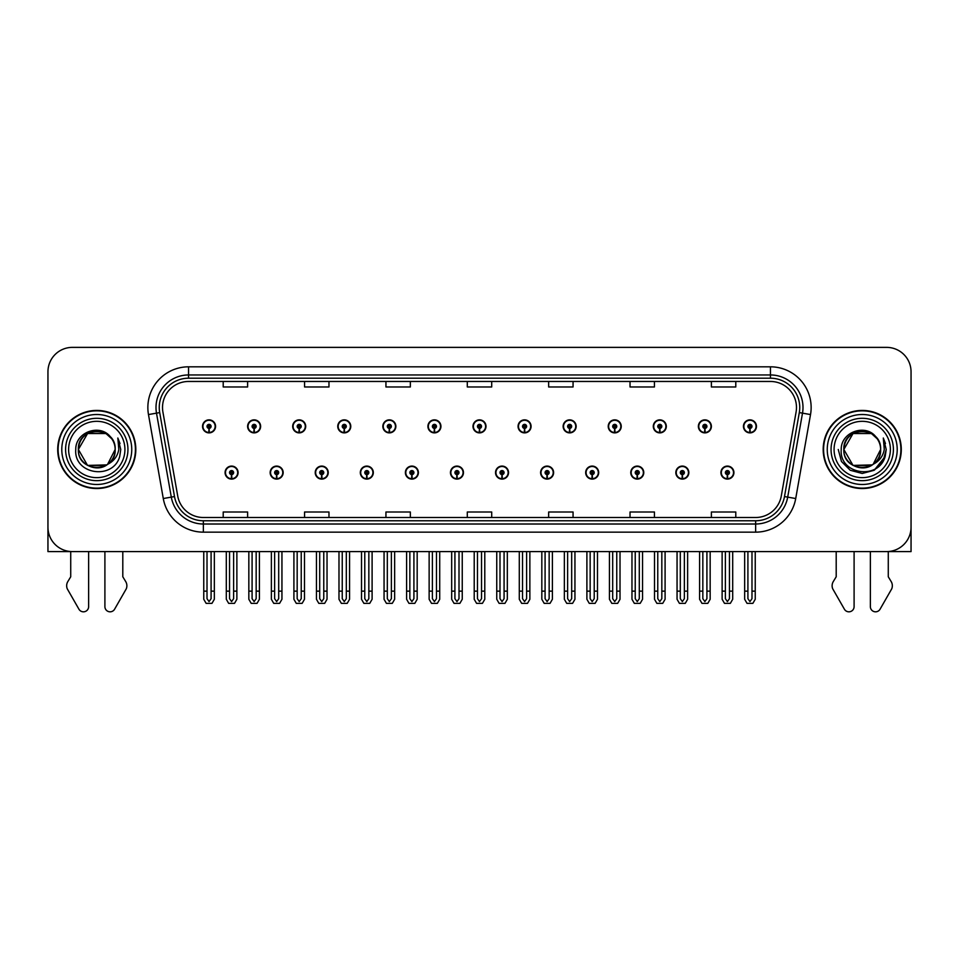 <?xml version="1.0" encoding="UTF-8"?>
<svg xmlns="http://www.w3.org/2000/svg" width="959" height="959" viewBox="0 0 959 959"><rect width="100%" height="100%" fill="white"/><g stroke="black" fill="none" stroke-linecap="round" stroke-linejoin="round"><path stroke-width="1.44" d="M585.673 472.595A6.509 6.509 0 0 0 592.183 479.104A6.509 6.509 0 0 0 598.692 472.595A6.509 6.509 0 0 0 592.183 466.086A6.509 6.509 0 0 0 585.673 472.595M495.527 472.595A6.509 6.509 0 0 0 502.036 479.104A6.509 6.509 0 0 0 508.546 472.595A6.509 6.509 0 0 0 502.036 466.086A6.509 6.509 0 0 0 495.527 472.595M630.758 472.595A6.509 6.509 0 0 0 637.267 479.104A6.509 6.509 0 0 0 643.777 472.595A6.509 6.509 0 0 0 637.267 466.086A6.509 6.509 0 0 0 630.758 472.595M675.831 472.595A6.509 6.509 0 0 0 682.34 479.104A6.509 6.509 0 0 0 688.85 472.595A6.509 6.509 0 0 0 682.34 466.086A6.509 6.509 0 0 0 675.831 472.595M450.454 472.595A6.509 6.509 0 0 0 456.963 479.104A6.509 6.509 0 0 0 463.473 472.595A6.509 6.509 0 0 0 456.963 466.086A6.509 6.509 0 0 0 450.454 472.595M405.381 472.595A6.509 6.509 0 0 0 411.891 479.104A6.509 6.509 0 0 0 418.4 472.595A6.509 6.509 0 0 0 411.891 466.086A6.509 6.509 0 0 0 405.381 472.595M360.308 472.595A6.509 6.509 0 0 0 366.817 479.104A6.509 6.509 0 0 0 373.327 472.595A6.509 6.509 0 0 0 366.817 466.086A6.509 6.509 0 0 0 360.308 472.595M315.223 472.595A6.509 6.509 0 0 0 321.733 479.104A6.509 6.509 0 0 0 328.242 472.595A6.509 6.509 0 0 0 321.733 466.086A6.509 6.509 0 0 0 315.223 472.595M270.15 472.595A6.509 6.509 0 0 0 276.66 479.104A6.509 6.509 0 0 0 283.169 472.595A6.509 6.509 0 0 0 276.66 466.086A6.509 6.509 0 0 0 270.15 472.595M225.077 472.595A6.509 6.509 0 0 0 231.587 479.104A6.509 6.509 0 0 0 238.096 472.595A6.509 6.509 0 0 0 231.587 466.086A6.509 6.509 0 0 0 225.077 472.595M540.6 472.595A6.509 6.509 0 0 0 547.109 479.104A6.509 6.509 0 0 0 553.619 472.595A6.509 6.509 0 0 0 547.109 466.086A6.509 6.509 0 0 0 540.6 472.595M563.137 426.371A6.509 6.509 0 0 0 569.646 432.881A6.509 6.509 0 0 0 576.155 426.371A6.509 6.509 0 0 0 569.646 419.862A6.509 6.509 0 0 0 563.137 426.371M608.222 426.371A6.509 6.509 0 0 0 614.731 432.881A6.509 6.509 0 0 0 621.24 426.371A6.509 6.509 0 0 0 614.731 419.862A6.509 6.509 0 0 0 608.222 426.371M653.295 426.371A6.509 6.509 0 0 0 659.804 432.881A6.509 6.509 0 0 0 666.313 426.371A6.509 6.509 0 0 0 659.804 419.862A6.509 6.509 0 0 0 653.295 426.371M472.991 426.371A6.509 6.509 0 0 0 479.5 432.881A6.509 6.509 0 0 0 486.009 426.371A6.509 6.509 0 0 0 479.5 419.862A6.509 6.509 0 0 0 472.991 426.371M698.368 426.371A6.509 6.509 0 0 0 704.877 432.881A6.509 6.509 0 0 0 711.386 426.371A6.509 6.509 0 0 0 704.877 419.862A6.509 6.509 0 0 0 698.368 426.371M427.918 426.371A6.509 6.509 0 0 0 434.427 432.881A6.509 6.509 0 0 0 440.936 426.371A6.509 6.509 0 0 0 434.427 419.862A6.509 6.509 0 0 0 427.918 426.371M382.845 426.371A6.509 6.509 0 0 0 389.354 432.881A6.509 6.509 0 0 0 395.863 426.371A6.509 6.509 0 0 0 389.354 419.862A6.509 6.509 0 0 0 382.845 426.371M337.76 426.371A6.509 6.509 0 0 0 344.269 432.881A6.509 6.509 0 0 0 350.778 426.371A6.509 6.509 0 0 0 344.269 419.862A6.509 6.509 0 0 0 337.76 426.371M292.687 426.371A6.509 6.509 0 0 0 299.196 432.881A6.509 6.509 0 0 0 305.705 426.371A6.509 6.509 0 0 0 299.196 419.862A6.509 6.509 0 0 0 292.687 426.371M247.614 426.371A6.509 6.509 0 0 0 254.123 432.881A6.509 6.509 0 0 0 260.632 426.371A6.509 6.509 0 0 0 254.123 419.862A6.509 6.509 0 0 0 247.614 426.371M202.541 426.371A6.509 6.509 0 0 0 209.05 432.881A6.509 6.509 0 0 0 215.559 426.371A6.509 6.509 0 0 0 209.05 419.862A6.509 6.509 0 0 0 202.541 426.371M518.064 426.371A6.509 6.509 0 0 0 524.573 432.881A6.509 6.509 0 0 0 531.082 426.371A6.509 6.509 0 0 0 524.573 419.862A6.509 6.509 0 0 0 518.064 426.371M720.904 472.595A6.509 6.509 0 0 0 727.413 479.104A6.509 6.509 0 0 0 733.923 472.595A6.509 6.509 0 0 0 727.413 466.086A6.509 6.509 0 0 0 720.904 472.595M743.441 426.371A6.509 6.509 0 0 0 749.95 432.881A6.509 6.509 0 0 0 756.459 426.371A6.509 6.509 0 0 0 749.95 419.862A6.509 6.509 0 0 0 743.441 426.371M47.95 371.78L47.95 551.593L911.05 551.593L911.05 371.78A24.407 24.407 0 0 0 886.643 347.374L72.357 347.374A24.407 24.407 0 0 0 47.95 371.78L47.95 527.186A24.407 24.407 0 0 0 72.357 551.593L886.643 551.593A24.407 24.407 0 0 0 911.05 527.186L911.05 371.78M57.708 449.483A39.055 39.055 0 0 0 96.763 488.539A39.055 39.055 0 0 0 135.818 449.483A39.055 39.055 0 0 0 96.763 410.428A39.055 39.055 0 0 0 57.708 449.483M823.182 449.483A39.055 39.055 0 0 0 862.237 488.539A39.055 39.055 0 0 0 901.292 449.483A39.055 39.055 0 0 0 862.237 410.428A39.055 39.055 0 0 0 823.182 449.483M162.515 407.503A26.037 26.037 0 0 1 188.551 381.466L770.449 381.466A26.037 26.037 0 0 1 796.09 412.022L781.285 495.983A26.037 26.037 0 0 1 755.644 517.5L203.356 517.5A26.037 26.037 0 0 1 177.715 495.983L162.91 412.022A26.037 26.037 0 0 1 162.515 407.503M159.254 407.503A29.285 29.285 0 0 0 159.697 412.586L174.502 496.558A29.285 29.285 0 0 0 203.356 520.761L755.644 520.761A29.285 29.285 0 0 0 784.498 496.558L799.303 412.586A29.285 29.285 0 0 0 770.449 378.206L188.551 378.206A29.285 29.285 0 0 0 159.254 407.503M148.477 414.564A40.686 40.686 0 0 1 188.551 366.817L770.449 366.817A40.686 40.686 0 0 1 810.523 414.564L795.718 498.536A40.686 40.686 0 0 1 755.644 532.149L203.356 532.149A40.686 40.686 0 0 1 163.282 498.536L148.477 414.564L156.497 413.149A32.546 32.546 0 0 1 188.551 374.957L770.449 374.957A32.546 32.546 0 0 1 802.503 413.149L787.699 497.122A32.546 32.546 0 0 1 755.644 524.01L203.356 524.01A32.546 32.546 0 0 1 171.301 497.122L156.497 413.149A32.546 32.546 0 0 1 156.005 407.503M886.643 347.374L72.357 347.374M467.297 381.466L467.297 386.98L491.703 386.98L491.703 381.466M385.938 381.466L385.938 386.98L410.344 386.98L410.344 381.466M304.566 381.466L304.566 386.98L328.973 386.98L328.973 381.466M223.207 381.466L223.207 386.98L247.614 386.98L247.614 381.466M548.656 381.466L548.656 386.98L573.062 386.98L573.062 381.466M630.027 381.466L630.027 386.98L654.434 386.98L654.434 381.466M711.386 381.466L711.386 386.98L735.793 386.98L735.793 381.466M491.703 517.5L491.703 511.998L467.297 511.998L467.297 517.5M410.344 517.5L410.344 511.998L385.938 511.998L385.938 517.5M328.973 517.5L328.973 511.998L304.566 511.998L304.566 517.5M247.614 517.5L247.614 511.998L223.207 511.998L223.207 517.5M573.062 517.5L573.062 511.998L548.656 511.998L548.656 517.5M654.434 517.5L654.434 511.998L630.027 511.998L630.027 517.5M735.793 517.5L735.793 511.998L711.386 511.998L711.386 517.5M729.451 551.593L729.451 598.692L727.413 601.593L725.376 598.692L725.376 591.14L722.127 591.14L722.127 599.279L724.477 603.343L730.35 603.343L732.7 599.279L732.7 551.593M727.33 474.621L727.15 478.685A6.102 6.102 0 0 1 721.312 472.595A6.102 6.102 0 0 1 727.413 466.494A6.102 6.102 0 0 1 733.515 472.595A6.102 6.102 0 0 1 727.677 478.685L727.497 474.621A2.038 2.038 0 0 0 729.451 472.595A2.038 2.038 0 0 0 727.413 470.557A2.038 2.038 0 0 0 725.376 472.595A2.038 2.038 0 0 0 727.33 474.621L727.378 473.398A0.815 0.815 0 0 1 726.598 472.595A0.815 0.815 0 0 1 727.413 471.78A0.815 0.815 0 0 1 728.229 472.595A0.815 0.815 0 0 1 727.449 473.398L727.497 474.621M722.127 551.593L722.127 591.14M725.376 551.593L725.376 591.14M729.451 591.14L732.7 591.14M751.988 551.593L751.988 598.692L749.95 601.593L747.912 598.692L747.912 591.14L744.663 591.14L744.663 599.279L747.013 603.343L752.887 603.343L755.236 599.279L755.236 551.593M749.866 428.409L749.686 432.473A6.102 6.102 0 0 1 743.848 426.371A6.102 6.102 0 0 1 749.95 420.27A6.102 6.102 0 0 1 756.052 426.371A6.102 6.102 0 0 1 750.214 432.473L750.034 428.409A2.038 2.038 0 0 0 751.988 426.371A2.038 2.038 0 0 0 749.95 424.346A2.038 2.038 0 0 0 747.912 426.371A2.038 2.038 0 0 0 749.866 428.409L749.914 427.187A0.815 0.815 0 0 1 749.135 426.371A0.815 0.815 0 0 1 749.95 425.568A0.815 0.815 0 0 1 750.765 426.371A0.815 0.815 0 0 1 749.986 427.187L750.034 428.409M744.663 551.593L744.663 591.14M747.912 551.593L747.912 591.14M751.988 591.14L755.236 591.14M684.366 551.593L684.366 598.692L682.34 601.593L680.303 598.692L680.303 591.14L677.054 591.14L677.054 599.279L679.404 603.343L685.277 603.343L687.627 599.279L687.627 551.593M682.245 474.621L682.077 478.685A6.102 6.102 0 0 1 676.239 472.595A6.102 6.102 0 0 1 682.34 466.494A6.102 6.102 0 0 1 688.442 472.595A6.102 6.102 0 0 1 682.604 478.685L682.424 474.621A2.038 2.038 0 0 0 684.366 472.595A2.038 2.038 0 0 0 682.34 470.557A2.038 2.038 0 0 0 680.303 472.595A2.038 2.038 0 0 0 682.245 474.621L682.305 473.398A0.815 0.815 0 0 1 681.525 472.595A0.815 0.815 0 0 1 682.34 471.78A0.815 0.815 0 0 1 683.156 472.595A0.815 0.815 0 0 1 682.376 473.398L682.424 474.621M677.054 551.593L677.054 591.14M680.303 551.593L680.303 591.14M684.366 591.14L687.627 591.14M639.293 551.593L639.293 598.692L637.267 601.593L635.23 598.692L635.23 591.14L631.969 591.14L631.969 599.279L634.319 603.343L640.204 603.343L642.554 599.279L642.554 551.593M637.172 474.621L636.992 478.685A6.102 6.102 0 0 1 631.166 472.595A6.102 6.102 0 0 1 637.267 466.494A6.102 6.102 0 0 1 643.369 472.595A6.102 6.102 0 0 1 637.531 478.685L637.351 474.621A2.038 2.038 0 0 0 639.293 472.595A2.038 2.038 0 0 0 637.267 470.557A2.038 2.038 0 0 0 635.23 472.595A2.038 2.038 0 0 0 637.172 474.621L637.232 473.398A0.815 0.815 0 0 1 636.452 472.595A0.815 0.815 0 0 1 637.267 471.78A0.815 0.815 0 0 1 638.083 472.595A0.815 0.815 0 0 1 637.303 473.398L637.351 474.621M631.969 551.593L631.969 591.14M635.23 551.593L635.23 591.14M639.293 591.14L642.554 591.14M594.22 551.593L594.22 598.692L592.183 601.593L590.157 598.692L590.157 591.14L586.896 591.14L586.896 599.279L589.246 603.343L595.131 603.343L597.481 599.279L597.481 551.593M592.099 474.621L591.919 478.685A6.102 6.102 0 0 1 586.081 472.595A6.102 6.102 0 0 1 592.183 466.494A6.102 6.102 0 0 1 598.296 472.595A6.102 6.102 0 0 1 592.458 478.685L592.278 474.621A2.038 2.038 0 0 0 594.22 472.595A2.038 2.038 0 0 0 592.183 470.557A2.038 2.038 0 0 0 590.157 472.595A2.038 2.038 0 0 0 592.099 474.621L592.147 473.398A0.815 0.815 0 0 1 591.379 472.595A0.815 0.815 0 0 1 592.183 471.78A0.815 0.815 0 0 1 592.998 472.595A0.815 0.815 0 0 1 592.218 473.398L592.278 474.621M586.896 551.593L586.896 591.14M590.157 551.593L590.157 591.14M594.22 591.14L597.481 591.14M706.915 551.593L706.915 598.692L704.877 601.593L702.839 598.692L702.839 591.14L699.591 591.14L699.591 599.279L701.94 603.343L707.814 603.343L710.163 599.279L710.163 551.593M704.793 428.409L704.613 432.473A6.102 6.102 0 0 1 698.775 426.371A6.102 6.102 0 0 1 704.877 420.27A6.102 6.102 0 0 1 710.979 426.371A6.102 6.102 0 0 1 705.141 432.473L704.961 428.409A2.038 2.038 0 0 0 706.915 426.371A2.038 2.038 0 0 0 704.877 424.346A2.038 2.038 0 0 0 702.839 426.371A2.038 2.038 0 0 0 704.793 428.409L704.841 427.187A0.815 0.815 0 0 1 704.062 426.371A0.815 0.815 0 0 1 704.877 425.568A0.815 0.815 0 0 1 705.692 426.371A0.815 0.815 0 0 1 704.913 427.187L704.961 428.409M699.591 551.593L699.591 591.14M702.839 551.593L702.839 591.14M706.915 591.14L710.163 591.14M661.83 551.593L661.83 598.692L659.804 601.593L657.766 598.692L657.766 591.14L654.518 591.14L654.518 599.279L656.855 603.343L662.741 603.343L665.09 599.279L665.09 551.593M659.708 428.409L659.54 432.473A6.102 6.102 0 0 1 653.702 426.371A6.102 6.102 0 0 1 659.804 420.27A6.102 6.102 0 0 1 665.906 426.371A6.102 6.102 0 0 1 660.068 432.473L659.888 428.409A2.038 2.038 0 0 0 661.83 426.371A2.038 2.038 0 0 0 659.804 424.346A2.038 2.038 0 0 0 657.766 426.371A2.038 2.038 0 0 0 659.708 428.409L659.768 427.187A0.815 0.815 0 0 1 658.989 426.371A0.815 0.815 0 0 1 659.804 425.568A0.815 0.815 0 0 1 660.619 426.371A0.815 0.815 0 0 1 659.84 427.187L659.888 428.409M654.518 551.593L654.518 591.14M657.766 551.593L657.766 591.14M661.83 591.14L665.09 591.14M616.757 551.593L616.757 598.692L614.731 601.593L612.693 598.692L612.693 591.14L609.433 591.14L609.433 599.279L611.782 603.343L617.668 603.343L620.017 599.279L620.017 551.593M614.635 428.409L614.455 432.473A6.102 6.102 0 0 1 608.617 426.371A6.102 6.102 0 0 1 614.731 420.27A6.102 6.102 0 0 1 620.833 426.371A6.102 6.102 0 0 1 614.995 432.473L614.815 428.409A2.038 2.038 0 0 0 616.757 426.371A2.038 2.038 0 0 0 614.731 424.346A2.038 2.038 0 0 0 612.693 426.371A2.038 2.038 0 0 0 614.635 428.409L614.695 427.187A0.815 0.815 0 0 1 613.916 426.371A0.815 0.815 0 0 1 614.731 425.568A0.815 0.815 0 0 1 615.534 426.371A0.815 0.815 0 0 1 614.767 427.187L614.815 428.409M609.433 551.593L609.433 591.14M612.693 551.593L612.693 591.14M616.757 591.14L620.017 591.14M571.684 551.593L571.684 598.692L569.646 601.593L567.62 598.692L567.62 591.14L564.36 591.14L564.36 599.279L566.709 603.343L572.595 603.343L574.944 599.279L574.944 551.593M569.562 428.409L569.382 432.473A6.102 6.102 0 0 1 563.544 426.371A6.102 6.102 0 0 1 569.646 420.27A6.102 6.102 0 0 1 575.748 426.371A6.102 6.102 0 0 1 569.922 432.473L569.742 428.409A2.038 2.038 0 0 0 571.684 426.371A2.038 2.038 0 0 0 569.646 424.346A2.038 2.038 0 0 0 567.62 426.371A2.038 2.038 0 0 0 569.562 428.409L569.61 427.187A0.815 0.815 0 0 1 568.831 426.371A0.815 0.815 0 0 1 569.646 425.568A0.815 0.815 0 0 1 570.461 426.371A0.815 0.815 0 0 1 569.682 427.187L569.742 428.409M564.36 551.593L564.36 591.14M567.62 551.593L567.62 591.14M571.684 591.14L574.944 591.14M70.726 551.593L70.726 576.779L67.837 581.55A8.14 8.14 0 0 0 67.25 588.802L78.938 609.205A5.191 5.191 0 0 0 88.636 606.603L88.636 551.593M104.903 551.593L104.903 606.603A5.191 5.191 0 0 0 114.6 609.205L126.288 588.802A8.14 8.14 0 0 0 125.701 581.55L122.8 576.779L122.8 551.593M836.2 551.593L836.2 576.779L833.299 581.55A8.14 8.14 0 0 0 832.712 588.802L844.399 609.205A5.191 5.191 0 0 0 854.097 606.603L854.097 551.593M870.364 551.593L870.364 606.603A5.191 5.191 0 0 0 880.062 609.205L891.75 588.802A8.14 8.14 0 0 0 891.163 581.55L888.274 576.779L888.274 551.593M124.922 449.483A28.159 28.159 0 0 1 96.763 477.642A28.159 28.159 0 0 1 68.616 449.483A28.159 28.159 0 0 1 96.763 421.325A28.159 28.159 0 0 1 124.922 449.483M106.809 464.899L87.569 465.415L78.374 449.483C77.247 425.76 116.291 425.76 115.164 449.483C116.291 473.207 77.247 473.207 78.374 449.483C77.595 464.06 96.667 473.446 107.732 464.252A18.389 18.389 0 0 0 111.676 438.707C102.217 422.595 75.353 431.274 75.761 449.483C73.627 474.717 113.222 480.375 119.707 456.496L120.75 449.483L117.837 438.011L118.82 449.483C117.561 456.244 113.869 461.171 107.732 464.252L105.97 465.415L87.569 465.415L78.374 449.483L87.569 433.552M58.115 449.483A38.648 38.648 0 0 1 96.763 410.836A38.648 38.648 0 0 1 135.411 449.483A38.648 38.648 0 0 1 96.763 488.131A38.648 38.648 0 0 1 58.115 449.483M115.164 449.483C116.291 473.207 77.247 473.207 78.374 449.483C77.247 425.76 116.291 425.76 115.164 449.483L107.564 464.372M93.071 431.466C83.984 433.959 79.082 439.965 78.374 449.483L87.569 433.552L105.97 433.552L111.676 438.707M117.837 438.011L120.007 443.526M890.384 449.483A28.159 28.159 0 0 1 862.237 477.642A28.159 28.159 0 0 1 834.078 449.483A28.159 28.159 0 0 1 862.237 421.325A28.159 28.159 0 0 1 890.384 449.483M872.27 464.899L853.03 465.415L843.836 449.483C842.709 425.76 881.753 425.76 880.626 449.483C881.753 473.207 842.709 473.207 843.836 449.483C842.709 425.76 881.753 425.76 880.626 449.483L873.181 464.264A18.389 18.389 0 0 0 877.137 438.707C867.679 422.595 840.815 431.274 841.223 449.483C839.089 474.717 878.684 480.375 885.169 456.496L886.224 449.483L883.299 438.011L884.282 449.483C883.023 456.244 879.331 461.171 873.193 464.252L871.431 465.415L853.03 465.415L843.836 449.483L853.03 433.552M823.589 449.483A38.648 38.648 0 0 1 862.237 410.836A38.648 38.648 0 0 1 900.885 449.483A38.648 38.648 0 0 1 862.237 488.131A38.648 38.648 0 0 1 823.589 449.483M880.626 449.483C881.753 473.207 842.709 473.207 843.836 449.483L853.03 433.552L871.431 433.552L877.137 438.707M873.193 464.252C862.129 473.446 843.057 464.06 843.836 449.483C844.543 439.965 849.446 433.959 858.545 431.466M883.299 438.011L885.469 443.526M885.181 456.46L874.224 470.258L862.237 473.47L850.237 470.258L841.463 461.483L838.25 449.483L841.463 461.483L850.237 470.258L862.237 473.47L874.224 470.258L882.999 461.483L886.224 449.483M549.147 551.593L549.147 598.692L547.109 601.593L545.084 598.692L545.084 591.14L541.823 591.14L541.823 599.279L544.173 603.343L550.058 603.343L552.396 599.279L552.396 551.593M547.026 474.621L546.846 478.685A6.102 6.102 0 0 1 541.008 472.595A6.102 6.102 0 0 1 547.109 466.494A6.102 6.102 0 0 1 553.211 472.595A6.102 6.102 0 0 1 547.373 478.685L547.205 474.621A2.038 2.038 0 0 0 549.147 472.595A2.038 2.038 0 0 0 547.109 470.557A2.038 2.038 0 0 0 545.084 472.595A2.038 2.038 0 0 0 547.026 474.621L547.074 473.398A0.815 0.815 0 0 1 546.294 472.595A0.815 0.815 0 0 1 547.109 471.78A0.815 0.815 0 0 1 547.925 472.595A0.815 0.815 0 0 1 547.145 473.398L547.205 474.621M541.823 551.593L541.823 591.14M545.084 551.593L545.084 591.14M549.147 591.14L552.396 591.14M504.074 551.593L504.074 598.692L502.036 601.593L499.999 598.692L499.999 591.14L496.75 591.14L496.75 599.279L499.1 603.343L504.973 603.343L507.323 599.279L507.323 551.593M501.953 474.621L501.773 478.685A6.102 6.102 0 0 1 495.935 472.595A6.102 6.102 0 0 1 502.036 466.494A6.102 6.102 0 0 1 508.138 472.595A6.102 6.102 0 0 1 502.3 478.685L502.12 474.621A2.038 2.038 0 0 0 504.074 472.595A2.038 2.038 0 0 0 502.036 470.557A2.038 2.038 0 0 0 499.999 472.595A2.038 2.038 0 0 0 501.953 474.621L502.001 473.398A0.815 0.815 0 0 1 501.221 472.595A0.815 0.815 0 0 1 502.036 471.78A0.815 0.815 0 0 1 502.852 472.595A0.815 0.815 0 0 1 502.072 473.398L502.12 474.621M496.75 551.593L496.75 591.14M499.999 551.593L499.999 591.14M504.074 591.14L507.323 591.14M459.001 551.593L459.001 598.692L456.963 601.593L454.926 598.692L454.926 591.14L451.677 591.14L451.677 599.279L454.027 603.343L459.9 603.343L462.25 599.279L462.25 551.593M456.88 474.621L456.7 478.685A6.102 6.102 0 0 1 450.862 472.595A6.102 6.102 0 0 1 456.963 466.494A6.102 6.102 0 0 1 463.065 472.595A6.102 6.102 0 0 1 457.227 478.685L457.047 474.621A2.038 2.038 0 0 0 459.001 472.595A2.038 2.038 0 0 0 456.963 470.557A2.038 2.038 0 0 0 454.926 472.595A2.038 2.038 0 0 0 456.88 474.621L456.928 473.398A0.815 0.815 0 0 1 456.148 472.595A0.815 0.815 0 0 1 456.963 471.78A0.815 0.815 0 0 1 457.779 472.595A0.815 0.815 0 0 1 456.999 473.398L457.047 474.621M451.677 551.593L451.677 591.14M454.926 551.593L454.926 591.14M459.001 591.14L462.25 591.14M526.611 551.593L526.611 598.692L524.573 601.593L522.535 598.692L522.535 591.14L519.287 591.14L519.287 599.279L521.636 603.343L527.51 603.343L529.859 599.279L529.859 551.593M524.489 428.409L524.309 432.473A6.102 6.102 0 0 1 518.471 426.371A6.102 6.102 0 0 1 524.573 420.27A6.102 6.102 0 0 1 530.675 426.371A6.102 6.102 0 0 1 524.837 432.473L524.669 428.409A2.038 2.038 0 0 0 526.611 426.371A2.038 2.038 0 0 0 524.573 424.346A2.038 2.038 0 0 0 522.535 426.371A2.038 2.038 0 0 0 524.489 428.409L524.537 427.187A0.815 0.815 0 0 1 523.758 426.371A0.815 0.815 0 0 1 524.573 425.568A0.815 0.815 0 0 1 525.388 426.371A0.815 0.815 0 0 1 524.609 427.187L524.669 428.409M519.287 551.593L519.287 591.14M522.535 551.593L522.535 591.14M526.611 591.14L529.859 591.14M481.538 551.593L481.538 598.692L479.5 601.593L477.462 598.692L477.462 591.14L474.214 591.14L474.214 599.279L476.563 603.343L482.437 603.343L484.786 599.279L484.786 551.593M479.416 428.409L479.236 432.473A6.102 6.102 0 0 1 473.398 426.371A6.102 6.102 0 0 1 479.5 420.27A6.102 6.102 0 0 1 485.602 426.371A6.102 6.102 0 0 1 479.764 432.473L479.584 428.409A2.038 2.038 0 0 0 481.538 426.371A2.038 2.038 0 0 0 479.5 424.346A2.038 2.038 0 0 0 477.462 426.371A2.038 2.038 0 0 0 479.416 428.409L479.464 427.187A0.815 0.815 0 0 1 478.685 426.371A0.815 0.815 0 0 1 479.5 425.568A0.815 0.815 0 0 1 480.315 426.371A0.815 0.815 0 0 1 479.536 427.187L479.584 428.409M474.214 551.593L474.214 591.14M477.462 551.593L477.462 591.14M481.538 591.14L484.786 591.14M436.465 551.593L436.465 598.692L434.427 601.593L432.389 598.692L432.389 591.14L429.141 591.14L429.141 599.279L431.49 603.343L437.364 603.343L439.713 599.279L439.713 551.593M434.331 428.409L434.163 432.473A6.102 6.102 0 0 1 428.325 426.371A6.102 6.102 0 0 1 434.427 420.27A6.102 6.102 0 0 1 440.529 426.371A6.102 6.102 0 0 1 434.691 432.473L434.511 428.409A2.038 2.038 0 0 0 436.465 426.371A2.038 2.038 0 0 0 434.427 424.346A2.038 2.038 0 0 0 432.389 426.371A2.038 2.038 0 0 0 434.331 428.409L434.391 427.187A0.815 0.815 0 0 1 433.612 426.371A0.815 0.815 0 0 1 434.427 425.568A0.815 0.815 0 0 1 435.242 426.371A0.815 0.815 0 0 1 434.463 427.187L434.511 428.409M429.141 551.593L429.141 591.14M432.389 551.593L432.389 591.14M436.465 591.14L439.713 591.14M413.916 551.593L413.916 598.692L411.891 601.593L409.853 598.692L409.853 591.14L406.604 591.14L406.604 599.279L408.942 603.343L414.827 603.343L417.177 599.279L417.177 551.593M411.795 474.621L411.627 478.685A6.102 6.102 0 0 1 405.789 472.595A6.102 6.102 0 0 1 411.891 466.494A6.102 6.102 0 0 1 417.992 472.595A6.102 6.102 0 0 1 412.154 478.685L411.974 474.621A2.038 2.038 0 0 0 413.916 472.595A2.038 2.038 0 0 0 411.891 470.557A2.038 2.038 0 0 0 409.853 472.595A2.038 2.038 0 0 0 411.795 474.621L411.855 473.398A0.815 0.815 0 0 1 411.075 472.595A0.815 0.815 0 0 1 411.891 471.78A0.815 0.815 0 0 1 412.706 472.595A0.815 0.815 0 0 1 411.926 473.398L411.974 474.621M406.604 551.593L406.604 591.14M409.853 551.593L409.853 591.14M413.916 591.14L417.177 591.14M368.843 551.593L368.843 598.692L366.817 601.593L364.78 598.692L364.78 591.14L361.519 591.14L361.519 599.279L363.869 603.343L369.754 603.343L372.104 599.279L372.104 551.593M366.722 474.621L366.542 478.685A6.102 6.102 0 0 1 360.704 472.595A6.102 6.102 0 0 1 366.817 466.494A6.102 6.102 0 0 1 372.919 472.595A6.102 6.102 0 0 1 367.081 478.685L366.901 474.621A2.038 2.038 0 0 0 368.843 472.595A2.038 2.038 0 0 0 366.817 470.557A2.038 2.038 0 0 0 364.78 472.595A2.038 2.038 0 0 0 366.722 474.621L366.782 473.398A0.815 0.815 0 0 1 366.002 472.595A0.815 0.815 0 0 1 366.817 471.78A0.815 0.815 0 0 1 367.621 472.595A0.815 0.815 0 0 1 366.853 473.398L366.901 474.621M361.519 551.593L361.519 591.14M364.78 551.593L364.78 591.14M368.843 591.14L372.104 591.14M323.77 551.593L323.77 598.692L321.733 601.593L319.707 598.692L319.707 591.14L316.446 591.14L316.446 599.279L318.796 603.343L324.681 603.343L327.031 599.279L327.031 551.593M321.649 474.621L321.469 478.685A6.102 6.102 0 0 1 315.631 472.595A6.102 6.102 0 0 1 321.733 466.494A6.102 6.102 0 0 1 327.834 472.595A6.102 6.102 0 0 1 322.008 478.685L321.828 474.621A2.038 2.038 0 0 0 323.77 472.595A2.038 2.038 0 0 0 321.733 470.557A2.038 2.038 0 0 0 319.707 472.595A2.038 2.038 0 0 0 321.649 474.621L321.697 473.398A0.815 0.815 0 0 1 320.917 472.595A0.815 0.815 0 0 1 321.733 471.78A0.815 0.815 0 0 1 322.548 472.595A0.815 0.815 0 0 1 321.768 473.398L321.828 474.621M316.446 551.593L316.446 591.14M319.707 551.593L319.707 591.14M323.77 591.14L327.031 591.14M278.697 551.593L278.697 598.692L276.66 601.593L274.634 598.692L274.634 591.14L271.373 591.14L271.373 599.279L273.723 603.343L279.596 603.343L281.946 599.279L281.946 551.593M276.576 474.621L276.396 478.685A6.102 6.102 0 0 1 270.558 472.595A6.102 6.102 0 0 1 276.66 466.494A6.102 6.102 0 0 1 282.761 472.595A6.102 6.102 0 0 1 276.923 478.685L276.755 474.621A2.038 2.038 0 0 0 278.697 472.595A2.038 2.038 0 0 0 276.66 470.557A2.038 2.038 0 0 0 274.634 472.595A2.038 2.038 0 0 0 276.576 474.621L276.624 473.398A0.815 0.815 0 0 1 275.844 472.595A0.815 0.815 0 0 1 276.66 471.78A0.815 0.815 0 0 1 277.475 472.595A0.815 0.815 0 0 1 276.695 473.398L276.755 474.621M271.373 551.593L271.373 591.14M274.634 551.593L274.634 591.14M278.697 591.14L281.946 591.14M233.624 551.593L233.624 598.692L231.587 601.593L229.549 598.692L229.549 591.14L226.3 591.14L226.3 599.279L228.65 603.343L234.523 603.343L236.873 599.279L236.873 551.593M231.503 474.621L231.323 478.685A6.102 6.102 0 0 1 225.485 472.595A6.102 6.102 0 0 1 231.587 466.494A6.102 6.102 0 0 1 237.688 472.595A6.102 6.102 0 0 1 231.85 478.685L231.67 474.621A2.038 2.038 0 0 0 233.624 472.595A2.038 2.038 0 0 0 231.587 470.557A2.038 2.038 0 0 0 229.549 472.595A2.038 2.038 0 0 0 231.503 474.621L231.551 473.398A0.815 0.815 0 0 1 230.771 472.595A0.815 0.815 0 0 1 231.587 471.78A0.815 0.815 0 0 1 232.402 472.595A0.815 0.815 0 0 1 231.622 473.398L231.67 474.621M226.3 551.593L226.3 591.14M229.549 551.593L229.549 591.14M233.624 591.14L236.873 591.14M391.38 551.593L391.38 598.692L389.354 601.593L387.316 598.692L387.316 591.14L384.056 591.14L384.056 599.279L386.405 603.343L392.291 603.343L394.64 599.279L394.64 551.593M389.258 428.409L389.078 432.473A6.102 6.102 0 0 1 383.252 426.371A6.102 6.102 0 0 1 389.354 420.27A6.102 6.102 0 0 1 395.456 426.371A6.102 6.102 0 0 1 389.618 432.473L389.438 428.409A2.038 2.038 0 0 0 391.38 426.371A2.038 2.038 0 0 0 389.354 424.346A2.038 2.038 0 0 0 387.316 426.371A2.038 2.038 0 0 0 389.258 428.409L389.318 427.187A0.815 0.815 0 0 1 388.539 426.371A0.815 0.815 0 0 1 389.354 425.568A0.815 0.815 0 0 1 390.169 426.371A0.815 0.815 0 0 1 389.39 427.187L389.438 428.409M384.056 551.593L384.056 591.14M387.316 551.593L387.316 591.14M391.38 591.14L394.64 591.14M346.307 551.593L346.307 598.692L344.269 601.593L342.243 598.692L342.243 591.14L338.983 591.14L338.983 599.279L341.332 603.343L347.218 603.343L349.567 599.279L349.567 551.593M344.185 428.409L344.005 432.473A6.102 6.102 0 0 1 338.167 426.371A6.102 6.102 0 0 1 344.269 420.27A6.102 6.102 0 0 1 350.383 426.371A6.102 6.102 0 0 1 344.545 432.473L344.365 428.409A2.038 2.038 0 0 0 346.307 426.371A2.038 2.038 0 0 0 344.269 424.346A2.038 2.038 0 0 0 342.243 426.371A2.038 2.038 0 0 0 344.185 428.409L344.233 427.187A0.815 0.815 0 0 1 343.466 426.371A0.815 0.815 0 0 1 344.269 425.568A0.815 0.815 0 0 1 345.084 426.371A0.815 0.815 0 0 1 344.305 427.187L344.365 428.409M338.983 551.593L338.983 591.14M342.243 551.593L342.243 591.14M346.307 591.14L349.567 591.14M301.234 551.593L301.234 598.692L299.196 601.593L297.17 598.692L297.17 591.14L293.91 591.14L293.91 599.279L296.259 603.343L302.145 603.343L304.483 599.279L304.483 551.593M299.112 428.409L298.932 432.473A6.102 6.102 0 0 1 293.094 426.371A6.102 6.102 0 0 1 299.196 420.27A6.102 6.102 0 0 1 305.298 426.371A6.102 6.102 0 0 1 299.46 432.473L299.292 428.409A2.038 2.038 0 0 0 301.234 426.371A2.038 2.038 0 0 0 299.196 424.346A2.038 2.038 0 0 0 297.17 426.371A2.038 2.038 0 0 0 299.112 428.409L299.16 427.187A0.815 0.815 0 0 1 298.381 426.371A0.815 0.815 0 0 1 299.196 425.568A0.815 0.815 0 0 1 300.011 426.371A0.815 0.815 0 0 1 299.232 427.187L299.292 428.409M293.91 551.593L293.91 591.14M297.17 551.593L297.17 591.14M301.234 591.14L304.483 591.14M256.161 551.593L256.161 598.692L254.123 601.593L252.085 598.692L252.085 591.14L248.837 591.14L248.837 599.279L251.186 603.343L257.06 603.343L259.409 599.279L259.409 551.593M254.039 428.409L253.859 432.473A6.102 6.102 0 0 1 248.021 426.371A6.102 6.102 0 0 1 254.123 420.27A6.102 6.102 0 0 1 260.225 426.371A6.102 6.102 0 0 1 254.387 432.473L254.207 428.409A2.038 2.038 0 0 0 256.161 426.371A2.038 2.038 0 0 0 254.123 424.346A2.038 2.038 0 0 0 252.085 426.371A2.038 2.038 0 0 0 254.039 428.409L254.087 427.187A0.815 0.815 0 0 1 253.308 426.371A0.815 0.815 0 0 1 254.123 425.568A0.815 0.815 0 0 1 254.938 426.371A0.815 0.815 0 0 1 254.159 427.187L254.207 428.409M248.837 551.593L248.837 591.14M252.085 551.593L252.085 591.14M256.161 591.14L259.409 591.14M211.088 551.593L211.088 598.692L209.05 601.593L207.012 598.692L207.012 591.14L203.764 591.14L203.764 599.279L206.113 603.343L211.987 603.343L214.337 599.279L214.337 551.593M208.966 428.409L208.786 432.473A6.102 6.102 0 0 1 202.948 426.371A6.102 6.102 0 0 1 209.05 420.27A6.102 6.102 0 0 1 215.152 426.371A6.102 6.102 0 0 1 209.314 432.473L209.134 428.409A2.038 2.038 0 0 0 211.088 426.371A2.038 2.038 0 0 0 209.05 424.346A2.038 2.038 0 0 0 207.012 426.371A2.038 2.038 0 0 0 208.966 428.409L209.014 427.187A0.815 0.815 0 0 1 208.235 426.371A0.815 0.815 0 0 1 209.05 425.568A0.815 0.815 0 0 1 209.865 426.371A0.815 0.815 0 0 1 209.086 427.187L209.134 428.409M203.764 551.593L203.764 591.14M207.012 551.593L207.012 591.14M211.088 591.14L214.337 591.14M770.449 366.817L770.449 378.206M156.497 413.149L159.697 412.586M203.356 532.149L203.356 520.761M755.644 520.761L755.644 532.149M784.498 496.558L795.718 498.536M163.282 498.536L174.502 496.558M799.303 412.586L810.523 414.564M188.551 366.817L188.551 378.206M727.15 478.685A6.102 6.102 0 0 1 721.312 472.595M749.686 432.473A6.102 6.102 0 0 1 743.848 426.371M682.077 478.685A6.102 6.102 0 0 1 676.239 472.595M636.992 478.685A6.102 6.102 0 0 1 631.166 472.595M591.919 478.685A6.102 6.102 0 0 1 586.081 472.595M704.613 432.473A6.102 6.102 0 0 1 698.775 426.371M659.54 432.473A6.102 6.102 0 0 1 653.702 426.371M614.455 432.473A6.102 6.102 0 0 1 608.617 426.371M569.382 432.473A6.102 6.102 0 0 1 563.544 426.371M127.943 449.483A31.179 31.179 0 0 1 96.763 480.663A31.179 31.179 0 0 1 65.596 449.483A31.179 31.179 0 0 1 96.763 418.304A31.179 31.179 0 0 1 127.943 449.483M61.784 449.483A34.992 34.992 0 0 1 96.763 414.504A34.992 34.992 0 0 1 131.755 449.483A34.992 34.992 0 0 1 96.763 484.475A34.992 34.992 0 0 1 61.784 449.483M893.404 449.483A31.179 31.179 0 0 1 862.237 480.663A31.179 31.179 0 0 1 831.057 449.483A31.179 31.179 0 0 1 862.237 418.304A31.179 31.179 0 0 1 893.404 449.483M827.245 449.483A34.992 34.992 0 0 1 862.237 414.504A34.992 34.992 0 0 1 897.216 449.483A34.992 34.992 0 0 1 862.237 484.475A34.992 34.992 0 0 1 827.245 449.483M546.846 478.685A6.102 6.102 0 0 1 541.008 472.595M501.773 478.685A6.102 6.102 0 0 1 495.935 472.595M456.7 478.685A6.102 6.102 0 0 1 450.862 472.595M524.309 432.473A6.102 6.102 0 0 1 518.471 426.371M479.236 432.473A6.102 6.102 0 0 1 473.398 426.371M434.163 432.473A6.102 6.102 0 0 1 428.325 426.371M411.627 478.685A6.102 6.102 0 0 1 405.789 472.595M366.542 478.685A6.102 6.102 0 0 1 360.704 472.595M321.469 478.685A6.102 6.102 0 0 1 315.631 472.595M276.396 478.685A6.102 6.102 0 0 1 270.558 472.595M231.323 478.685A6.102 6.102 0 0 1 225.485 472.595M389.078 432.473A6.102 6.102 0 0 1 383.252 426.371M344.005 432.473A6.102 6.102 0 0 1 338.167 426.371M298.932 432.473A6.102 6.102 0 0 1 293.094 426.371M253.859 432.473A6.102 6.102 0 0 1 248.021 426.371M208.786 432.473A6.102 6.102 0 0 1 202.948 426.371"/></g></svg>
